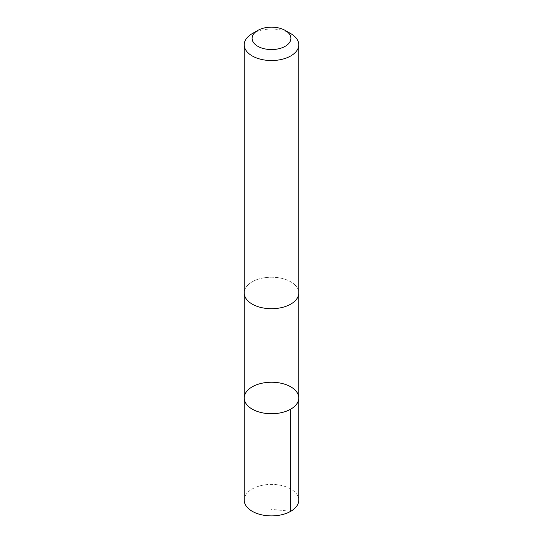 <?xml version="1.0" encoding="UTF-8"?>
<svg xmlns="http://www.w3.org/2000/svg" width="543" height="543" viewBox="0 0 543 543"><rect width="100%" height="100%" fill="white"/><g stroke="black" fill="none" stroke-linecap="round" stroke-linejoin="round"><path stroke-width="0.41" stroke-dasharray="2.71 2.04" d="M298.786 500.144A27.286 15.754 0 0 0 283.941 486.121A27.286 15.754 0 0 0 255.563 487.356A27.286 15.754 0 0 0 244.214 500.144M255.563 280.174A27.279 15.747 0 0 0 244.221 292.955A27.279 15.747 0 0 0 259.065 306.971A27.279 15.747 0 0 0 287.437 305.736A27.279 15.747 0 0 0 298.779 292.955A27.279 15.747 0 0 0 283.935 278.939A27.279 15.747 0 0 0 255.563 280.174M244.221 397.978A27.279 15.747 180 0 1 255.563 385.197A27.279 15.747 180 0 1 283.941 383.962A27.279 15.747 180 0 1 298.779 397.978M298.779 293.335L298.779 292.955A27.286 15.754 0 0 0 271.5 277.208A27.286 15.754 0 0 0 244.214 292.955L244.221 293.335M290.79 33.646A27.286 15.754 0 0 0 252.21 33.646M290.79 511.282L271.5 509.368"/><path stroke-width="0.81" d="M255.563 385.197A27.279 15.747 180 0 1 283.941 383.962A27.279 15.747 180 0 1 298.779 397.978A27.279 15.747 180 0 1 271.5 413.732A27.279 15.747 180 0 1 244.221 397.978A27.279 15.747 180 0 1 255.563 385.197M244.214 500.144A27.286 15.754 0 0 0 259.059 514.16A27.286 15.754 0 0 0 287.437 512.925A27.286 15.754 0 0 0 298.786 500.144L298.779 397.978A27.279 15.747 180 0 1 271.5 413.732A27.279 15.747 180 0 1 244.221 397.978L244.214 500.144M257.776 30.435L252.21 33.646A27.286 15.754 0 0 0 244.214 44.784L244.214 292.955A27.286 15.754 0 0 0 259.059 306.978A27.286 15.754 0 0 0 287.437 305.743A27.286 15.754 0 0 0 298.786 292.955L298.786 44.784A27.286 15.754 0 0 0 290.79 33.646L285.224 30.435A19.405 11.206 0 0 0 257.776 30.435A19.405 11.206 0 0 0 256.717 45.612A19.405 11.206 0 0 0 282.842 47.451A19.405 11.206 0 0 0 285.224 30.435M244.214 44.784A27.286 15.754 0 0 0 259.059 58.807A27.286 15.754 0 0 0 287.437 57.572A27.286 15.754 0 0 0 298.786 44.784M290.79 409.117L290.79 511.282M244.221 293.335L244.221 397.978M298.779 293.335L298.779 397.978"/></g></svg>
